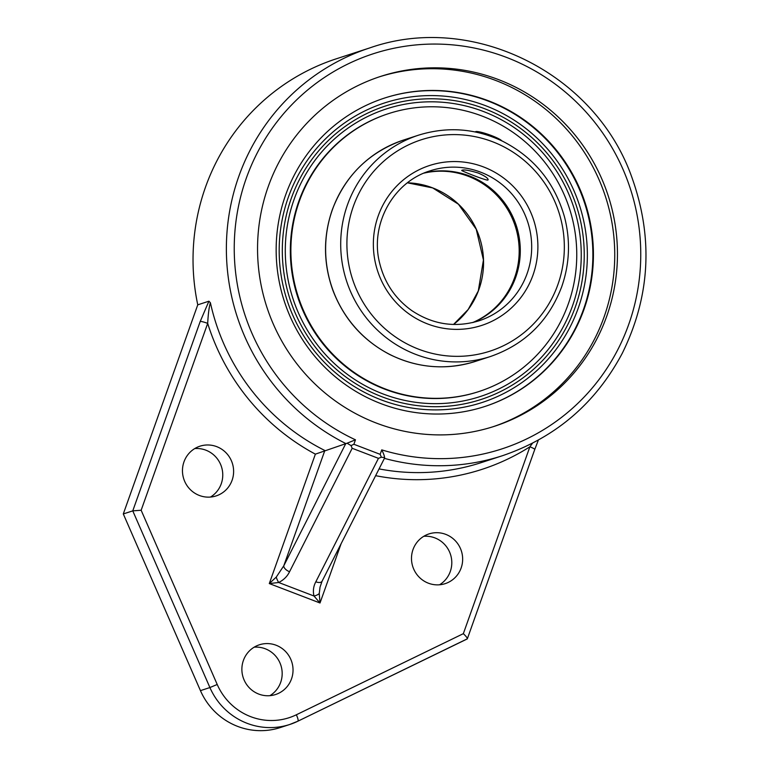 <?xml version="1.0" encoding="UTF-8"?>
<svg xmlns="http://www.w3.org/2000/svg" width="769" height="769" viewBox="0 0 769 769"><rect width="100%" height="100%" fill="white"/><g stroke="black" fill="none" stroke-linecap="round" stroke-linejoin="round"><path stroke-width="1.15" d="M268.256 186.54A183.954 179.523 -108 0 1 380.588 76.429A183.954 179.523 -108 0 1 566.32 125.107A183.954 179.523 -108 0 1 606.751 316.194A183.954 179.523 -108 0 1 494.419 426.295A183.954 179.523 -108 0 1 308.686 377.627A183.954 179.523 -108 0 1 268.256 186.54M493.064 426.728A183.954 179.523 72 0 0 604.04 317.078A183.954 179.523 72 0 0 564.11 126.52A183.954 179.523 72 0 0 379.232 76.881M380.895 403.61A162.163 158.26 72 0 0 484.96 406.455A162.163 158.26 72 0 0 585.286 203.285A162.163 158.26 72 0 0 384.615 98.038A162.163 158.26 72 0 0 276.167 247.916A162.163 158.26 72 0 0 380.895 403.61M378.454 458.343L381.386 457.219L380.155 454.335L353.884 444.271L351.02 445.587L352.183 448.289L378.454 458.343L315.828 581.797A6.642 3.403 26.9 0 0 322.076 581.239L384.462 458.266L384.663 457.613L381.386 457.219M384.442 458.372C384.856 457.103 383.962 454.277 381.741 449.875L380.155 454.335M379.069 468.898A214.416 209.255 -108 0 0 481.356 462.582L502.465 455.709A214.416 209.255 72 0 1 384.413 458.362L384.462 458.266M351.02 445.587L347.079 443.213L355.47 439.82A207.774 202.776 -108 0 1 310.07 88.012A207.774 202.776 -108 0 1 636.713 213.128A207.774 202.776 -108 0 1 381.741 449.875M141.15 510.251L132.768 510.866L209.908 687.553L217.214 684.477L141.15 510.251L207.688 323.384A221.059 215.733 72 0 0 315.377 454.143L347.079 443.213M345.723 443.703L283.771 565.83A6.642 3.403 26.9 0 0 289.557 571.732L352.183 448.289M502.465 455.709C555.631 437.571 595.562 403.446 622.265 353.317C650.257 296.421 653.458 237.775 631.878 177.379C595.341 73.084 472.291 11.843 369.783 47.909L336.447 58.761A214.416 209.255 72 0 0 205.515 187.098A214.416 209.255 72 0 0 197.758 304.832L208.918 301.198L200.2 321.49A6.642 0.894 -160.4 0 1 207.688 323.384C208.226 313.579 209.13 306.706 210.398 302.755A214.416 209.255 -108 0 0 324.845 450.499L283.771 565.83L276.254 577.106A6.642 1.99 65.9 0 0 278.714 582.508C283.723 579.932 287.337 576.346 289.557 571.732M276.254 577.106L269.294 583.565L278.714 582.508L313.992 596.013A6.642 3.384 -17.3 0 0 319.25 593.581L320.029 587.131L322.076 581.239M315.828 581.797C313.406 586.324 312.8 591.063 313.992 596.013L320.01 602.992L319.25 593.581M210.398 302.755L208.918 301.198M467.341 638.808L534.753 449.471A6.642 0.894 -160.4 0 0 529.879 446.799L463.342 633.666C466.033 636.232 467.369 637.943 467.341 638.808L297.901 721.187M532.513 443.213L529.879 446.799A221.059 215.733 72 0 1 375.628 475.675M413.011 549.566A26.146 25.521 -108 0 1 428.977 533.917A26.146 25.521 -108 0 1 461.342 550.883A26.146 25.521 -108 0 1 445.164 583.652A26.146 25.521 -108 0 1 418.759 576.731A26.146 25.521 -108 0 1 413.011 549.566M243.398 660.446A26.146 25.521 -108 0 1 259.364 644.797A26.146 25.521 -108 0 1 291.72 661.763A26.146 25.521 -108 0 1 275.542 694.532A26.146 25.521 -108 0 1 249.137 687.611A26.146 25.521 -108 0 1 243.398 660.446M183.983 461.842A26.146 25.521 -108 0 1 199.95 446.193A26.146 25.521 -108 0 1 232.305 463.159A26.146 25.521 -108 0 1 216.127 495.918A26.146 25.521 -108 0 1 189.722 488.997A26.146 25.521 -108 0 1 183.983 461.842M197.758 304.832L123.3 513.942L200.44 690.629A66.422 64.817 72 0 0 280.281 727.561L289.75 724.485A66.422 64.817 72 0 0 297.824 721.226A6.642 1.432 -115.9 0 0 297.863 721.207A6.642 1.432 -115.9 0 0 296.344 714.786A59.78 58.338 -108 0 1 217.214 684.477M123.3 513.942L132.768 510.866L200.2 321.49M439.532 584.786A26.146 25.521 72 0 0 450.49 554.42A26.146 25.521 72 0 0 423.757 536.31M269.909 695.666A26.146 25.521 72 0 0 280.868 665.3A26.146 25.521 72 0 0 254.145 647.19M210.495 497.053A26.146 25.521 72 0 0 221.453 466.687A26.146 25.521 72 0 0 194.73 448.587M291.288 198.354A154.319 150.609 72 0 0 381.982 396.785A154.319 150.609 72 0 0 575.26 307.129A154.319 150.609 72 0 0 484.566 108.698A154.319 150.609 72 0 0 291.288 198.354M501.734 140.814A14.015 1.894 -160.4 0 0 491.564 135.594A14.015 1.894 -160.4 0 0 475.453 131.845L475.405 131.98M388.614 113.61L388.066 113.793A146.12 142.601 72 0 0 290.346 248.839A146.12 142.601 72 0 0 384.702 389.133A146.12 142.601 72 0 0 478.481 391.69L479.029 391.508A146.12 142.601 72 0 0 576.75 256.462A146.12 142.601 72 0 0 482.394 116.177A146.12 142.601 72 0 0 388.614 113.61A146.12 142.601 72 0 0 290.893 248.656A146.12 142.601 72 0 0 385.259 388.951A146.12 142.601 72 0 0 479.029 391.508M473.166 322.451A78.871 76.967 72 0 0 515.701 277.33A78.871 76.967 72 0 0 500.427 197.662A78.871 76.967 72 0 0 424.517 172.9M478.241 173.025C484.826 175.918 488.123 178.177 488.132 179.802L487.806 180.081C485.556 180.523 460.737 170.631 461.727 170.401C463.38 169.353 468.888 170.228 478.241 173.025M353.884 444.271L355.47 439.82M369.783 47.909A214.416 209.255 72 0 0 238.851 176.245A214.416 209.255 72 0 0 346.002 443.646M315.377 454.143L269.294 583.565L320.01 602.992L341.128 543.683M200.44 690.629L209.908 687.553A66.422 64.817 72 0 0 289.75 724.485L297.863 721.207L467.216 638.943M463.342 633.666L296.344 714.786M485.624 105.709A157.52 153.723 -108 0 1 532.6 374.33A157.52 153.723 -108 0 1 281.589 278.176A157.52 153.723 -108 0 1 485.624 105.709M484.691 406.541A162.163 158.26 72 0 0 592.861 256.606A162.163 158.26 72 0 0 488.132 101.056A162.163 158.26 72 0 0 384.337 98.124M527.101 273.62A78.871 76.967 -108 0 1 478.933 320.827C455.19 327.959 432.803 324.556 411.79 310.599C395.333 298.833 384.635 283.05 379.675 263.229C369.649 224.711 393.084 181.926 430.131 170.824A78.871 76.967 -108 0 1 509.77 191.692A78.871 76.967 -108 0 1 527.101 273.62M532.994 275.11A84.1 82.072 72 0 0 441.137 162.663A84.1 82.072 72 0 0 392.728 298.632A84.1 82.072 72 0 0 532.994 275.11M557.871 284.636A111.13 108.458 -108 0 1 418.682 349.203A111.13 108.458 -108 0 1 353.375 206.303A111.13 108.458 -108 0 1 492.554 141.736A111.13 108.458 -108 0 1 557.871 284.636M332.391 209.716A116.359 113.562 -108 0 1 403.456 140.073C369.12 152.108 345.396 175.351 332.275 209.812C323.105 236.477 323.268 263.219 332.775 290.028C343.733 318.779 362.68 340.254 389.614 354.442C417.49 368.149 446.097 370.466 475.453 361.382A116.359 113.562 -108 0 1 357.969 330.593A116.359 113.562 -108 0 1 332.391 209.716M403.456 140.073L418.538 135.171A116.359 113.562 72 0 0 347.473 204.814A116.359 113.562 72 0 0 373.052 325.691A116.359 113.562 72 0 0 490.535 356.48L475.453 361.382M423.969 173.131A78.871 76.967 -108 0 1 468.234 176.274A78.871 76.967 -108 0 1 519.142 248.627A78.871 76.967 -108 0 1 472.599 322.586M453.537 324.47A78.871 76.967 72 0 0 482.634 250.434A78.871 76.967 72 0 0 432.62 187.867A78.871 76.967 72 0 0 407.445 182.82L432.687 187.924L458.42 204.208L476.232 229.229L483.441 259.989L478.289 290.98L468.177 309.494L453.518 324.47M294.094 199.431A151.262 147.619 -108 0 1 483.547 111.543A151.262 147.619 -108 0 1 572.444 306.052A151.262 147.619 -108 0 1 382.991 393.93A151.262 147.619 -108 0 1 294.094 199.431M534.763 449.442L538.358 440.099M418.538 135.171C447.087 126.308 475.031 128.288 502.378 141.121C533.897 157.203 554.603 182.445 564.475 216.848C570.608 240.534 569.685 263.825 561.716 286.741C548.595 321.202 524.871 344.445 490.535 356.48"/></g></svg>
